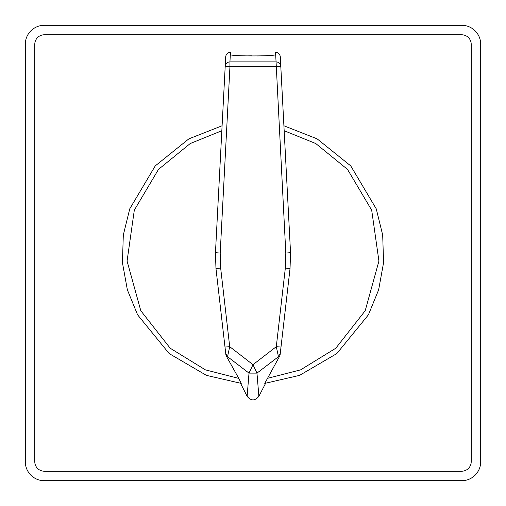 <?xml version="1.0" encoding="UTF-8"?>
<svg xmlns="http://www.w3.org/2000/svg" width="506" height="506" viewBox="0 0 506 506"><rect width="100%" height="100%" fill="white"/><g stroke="black" fill="none" stroke-linecap="round" stroke-linejoin="round"><path stroke-width="0.76" d="M461.725 34.787L44.275 34.787A9.487 9.487 0 0 0 34.787 44.275L34.787 461.725A9.487 9.487 0 0 0 44.275 471.212L461.725 471.212A9.487 9.487 0 0 0 471.212 461.725L471.212 44.275A9.487 9.487 0 0 0 461.725 34.787L44.275 34.787M480.7 44.275A18.975 18.975 0 0 0 461.725 25.3L44.275 25.3A18.975 18.975 0 0 0 25.3 44.275L25.3 461.725A18.975 18.975 0 0 0 44.275 480.7L461.725 480.7A18.975 18.975 0 0 0 480.7 461.725L480.7 44.275L480.7 461.725M34.787 44.275L34.787 461.725M44.275 471.212L461.725 471.212M471.212 461.725L471.212 44.275M461.725 25.3L44.275 25.3M25.3 44.275L25.3 461.725M44.275 480.7L461.725 480.7M260.217 55.9L257.364 55.951M251.545 55.824L245.916 55.907M264.758 383.396L265.606 383.32L258.876 396.306L256.972 373.131L278.464 356.679L279.578 356.294L264.758 383.396L299.577 375.363L336.813 353.586L368.406 314.827L378.64 289.837L383.567 262.677L382.694 235.088L376.262 208.864L350.734 165.879L317.135 138.859L283.904 125.773L284.163 130.725L315.75 143.527L347.527 169.409L371.689 210.161L378.924 261.064L365.199 310.735L335.794 348.223L300.583 369.867L267.231 378.38M281.007 347.053L290.046 268.465L290.539 252.671L290.046 268.465L280.147 354.523L281.007 347.053L276.295 346.673L252.994 364.681L256.972 373.131L249.009 373.131L247.124 396.306L240.59 383.339M247.124 396.306C251.046 401.062 254.967 401.062 258.876 396.306M222.096 125.773L188.864 138.859L155.266 165.879L129.738 208.864L123.306 235.088L122.433 262.677L127.36 289.837L137.594 314.827L169.187 353.586L206.423 375.363L241.242 383.396L238.769 378.38L205.417 369.867L170.206 348.223L140.801 310.735L127.076 261.064L134.311 210.161L158.473 169.409L190.25 143.527L221.837 130.725L225.202 66.362L215.461 252.671L215.954 268.465L215.461 252.671L220.199 253.082L229.939 66.767L276.061 66.767L280.798 66.356L283.904 125.773M240.394 383.32L241.242 383.396M280.798 66.356C280.318 63.522 278.736 62.029 276.061 61.871L285.801 253.082L290.539 252.671L280.292 56.742C279.837 53.908 278.262 52.415 275.555 52.263L275.555 54.648M238.769 378.38L226.422 356.294L227.536 356.679L249.009 373.131L252.994 364.681L229.705 346.673L220.667 268.085L220.199 253.082M225.853 354.523L215.954 268.465L225.853 354.523L226.422 356.294M285.801 253.082L285.333 268.085L276.295 346.673L278.464 356.679L280.267 353.479M275.675 54.496L275.675 54.496C277.174 56.406 228.826 56.406 230.325 54.496L229.939 61.871L276.061 61.871L275.555 52.263M230.445 54.648L230.445 52.263C227.675 52.51 226.093 54.003 225.708 56.742L225.202 66.356L229.939 66.767L229.939 61.871C227.264 62.029 225.682 63.522 225.202 66.356M230.325 54.496L230.445 52.263M225.733 353.479L227.536 356.679L229.705 346.673L224.993 347.053M285.333 268.085L290.046 268.465M215.954 268.465L220.667 268.085"/></g></svg>
